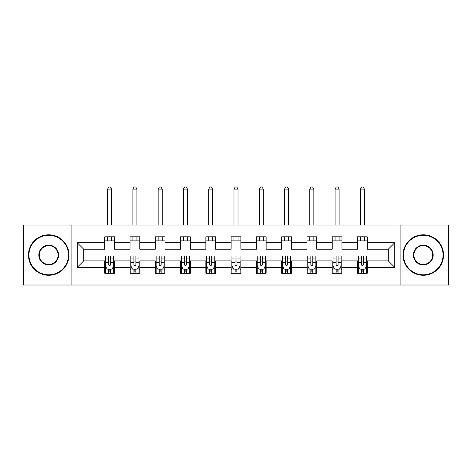 <?xml version="1.0" encoding="UTF-8"?>
<svg xmlns="http://www.w3.org/2000/svg" width="472" height="472" viewBox="0 0 472 472"><rect width="100%" height="100%" fill="white"/><g stroke="black" fill="none" stroke-linecap="round" stroke-linejoin="round"><path stroke-width="0.71" d="M400.12 285.011L448.4 285.011L448.4 225.061L400.12 225.061L400.12 285.011L71.88 285.011L71.88 225.061L23.6 225.061L23.6 285.011L71.88 285.011M400.12 225.061L71.88 225.061M367.234 242.726L367.234 236.808L357.511 236.808L357.511 242.726L341.958 242.726L341.958 236.808L332.235 236.808L332.235 242.726L316.683 242.726L316.683 236.808L306.959 236.808L306.959 242.726L291.407 242.726L291.407 236.808L281.69 236.808L281.69 242.726L266.137 242.726L266.137 236.808L256.414 236.808L256.414 242.726L240.862 242.726L240.862 236.808L231.138 236.808L231.138 242.726L215.586 242.726L215.586 236.808L205.863 236.808L205.863 242.726L190.31 242.726L190.31 236.808L180.593 236.808L180.593 242.726L165.041 242.726L165.041 236.808L155.317 236.808L155.317 242.726L139.765 242.726L139.765 236.808L130.042 236.808L130.042 242.726L114.49 242.726L114.49 236.808L104.766 236.808L104.766 242.726L77.225 242.726L77.225 267.353L83.709 260.868L104.766 260.868L104.766 273.264L114.49 273.264L114.49 260.868L130.042 260.868L130.042 273.264L139.765 273.264L139.765 260.868L155.317 260.868L155.317 273.264L165.041 273.264L165.041 260.868L180.593 260.868L180.593 273.264L190.31 273.264L190.31 260.868L205.863 260.868L205.863 273.264L215.586 273.264L215.586 260.868L231.138 260.868L231.138 273.264L240.862 273.264L240.862 260.868L256.414 260.868L256.414 273.264L266.137 273.264L266.137 260.868L281.69 260.868L281.69 273.264L291.407 273.264L291.407 260.868L306.959 260.868L306.959 273.264L316.683 273.264L316.683 260.868L332.235 260.868L332.235 273.264L341.958 273.264L341.958 260.868L357.511 260.868L357.511 273.264L367.234 273.264L367.234 260.868L388.291 260.868L388.291 249.204L367.234 249.204L367.234 242.726L394.775 242.726L394.775 267.353L367.234 267.353M357.511 267.353L341.958 267.353M332.235 267.353L316.683 267.353M306.959 267.353L291.407 267.353M281.69 267.353L266.137 267.353M256.414 267.353L240.862 267.353M231.138 267.353L215.586 267.353M205.863 267.353L190.31 267.353M180.593 267.353L165.041 267.353M155.317 267.353L139.765 267.353M130.042 267.353L114.49 267.353M104.766 267.353L77.225 267.353M357.511 242.726L357.511 249.204L341.958 249.204L341.958 242.726M332.235 242.726L332.235 249.204L316.683 249.204L316.683 242.726M306.959 242.726L306.959 249.204L291.407 249.204L291.407 242.726M281.69 242.726L281.69 249.204L266.137 249.204L266.137 242.726M256.414 242.726L256.414 249.204L240.862 249.204L240.862 242.726M231.138 242.726L231.138 249.204L215.586 249.204L215.586 242.726M205.863 242.726L205.863 249.204L190.31 249.204L190.31 242.726M180.593 242.726L180.593 249.204L165.041 249.204L165.041 242.726M155.317 242.726L155.317 249.204L139.765 249.204L139.765 242.726M130.042 242.726L130.042 249.204L114.49 249.204L114.49 242.726M104.766 242.726L104.766 249.204L83.709 249.204L77.225 242.726M83.709 249.204L83.709 260.868M394.775 267.353L388.291 260.868M388.291 249.204L394.775 242.726M104.766 240.862L114.49 240.862M104.766 249.045L114.49 249.045M104.766 261.034L105.58 261.034M108.654 261.034L110.601 261.034M113.681 261.034L114.49 261.034M104.766 269.211L105.58 269.211M108.654 269.211L110.601 269.211M113.681 269.211L114.49 269.211M130.042 261.034L130.85 261.034M133.93 261.034L135.877 261.034M138.951 261.034L139.765 261.034M130.042 269.211L130.85 269.211M133.93 269.211L135.877 269.211M138.951 269.211L139.765 269.211M130.042 240.862L139.765 240.862M130.042 249.045L139.765 249.045M155.317 261.034L156.126 261.034M159.206 261.034L161.153 261.034M164.227 261.034L165.041 261.034M155.317 269.211L156.126 269.211M159.206 269.211L161.153 269.211M164.227 269.211L165.041 269.211M155.317 240.862L165.041 240.862M155.317 249.045L165.041 249.045M180.593 261.034L181.401 261.034M184.481 261.034L186.422 261.034M189.502 261.034L190.31 261.034M180.593 269.211L181.401 269.211M184.481 269.211L186.422 269.211M189.502 269.211L190.31 269.211M180.593 240.862L190.31 240.862M180.593 249.045L190.31 249.045M205.863 261.034L206.677 261.034M209.751 261.034L211.698 261.034M214.778 261.034L215.586 261.034M205.863 269.211L206.677 269.211M209.751 269.211L211.698 269.211M214.778 269.211L215.586 269.211M205.863 240.862L215.586 240.862M205.863 249.045L215.586 249.045M231.138 261.034L231.953 261.034M235.026 261.034L236.973 261.034M240.047 261.034L240.862 261.034M231.138 269.211L231.953 269.211M235.026 269.211L236.973 269.211M240.047 269.211L240.862 269.211M231.138 240.862L240.862 240.862M231.138 249.045L240.862 249.045M256.414 261.034L257.222 261.034M260.302 261.034L262.249 261.034M265.323 261.034L266.137 261.034M256.414 269.211L257.222 269.211M260.302 269.211L262.249 269.211M265.323 269.211L266.137 269.211M256.414 240.862L266.137 240.862M256.414 249.045L266.137 249.045M281.69 261.034L282.498 261.034M285.578 261.034L287.519 261.034M290.599 261.034L291.407 261.034M281.69 269.211L282.498 269.211M285.578 269.211L287.519 269.211M290.599 269.211L291.407 269.211M281.69 240.862L291.407 240.862M281.69 249.045L291.407 249.045M306.959 261.034L307.773 261.034M310.847 261.034L312.794 261.034M315.874 261.034L316.683 261.034M306.959 269.211L307.773 269.211M310.847 269.211L312.794 269.211M315.874 269.211L316.683 269.211M306.959 240.862L316.683 240.862M306.959 249.045L316.683 249.045M332.235 261.034L333.049 261.034M336.123 261.034L338.07 261.034M341.15 261.034L341.958 261.034M332.235 269.211L333.049 269.211M336.123 269.211L338.07 269.211M341.15 269.211L341.958 269.211M332.235 240.862L341.958 240.862M332.235 249.045L341.958 249.045M357.511 261.034L358.319 261.034M361.399 261.034L363.346 261.034M366.419 261.034L367.234 261.034M357.511 269.211L358.319 269.211M361.399 269.211L363.346 269.211M366.419 269.211L367.234 269.211M357.511 240.862L367.234 240.862M357.511 249.045L367.234 249.045M108.654 271.158L110.601 271.158M105.58 258.042L108.654 258.042L108.654 256.007L105.58 256.007L105.58 265.889L107.197 269.134L112.059 269.134L113.681 265.889L113.681 256.007L110.601 256.007L110.601 258.042L113.681 258.042M113.681 265.889L113.681 273.264M105.58 265.889L105.58 273.264M110.601 269.134L110.601 273.264M108.654 273.264L108.654 269.134M108.654 258.042L108.654 264.674C109.303 265.925 109.952 265.925 110.601 264.674L110.601 258.042M111.652 240.862L111.652 236.808M111.652 225.061L111.652 189.095L107.604 189.095L107.604 225.061M107.604 240.862L107.604 236.808M107.604 189.095L108.82 186.989L110.442 186.989L111.652 189.095M48.71 235.268A19.765 19.765 0 0 0 28.945 255.039A19.765 19.765 0 0 0 48.71 274.804A19.765 19.765 0 0 0 68.475 255.039A19.765 19.765 0 0 0 48.71 235.268M48.71 275.288A20.249 20.249 0 0 1 28.462 255.039A20.249 20.249 0 0 1 48.71 234.785A20.249 20.249 0 0 1 68.965 255.039A20.249 20.249 0 0 1 48.71 275.288M48.71 245.151A9.883 9.883 0 0 1 58.593 255.039A9.883 9.883 0 0 1 48.71 264.922A9.883 9.883 0 0 1 38.828 255.039A9.883 9.883 0 0 1 48.71 245.151M48.71 264.432A9.399 9.399 0 0 0 58.109 255.039A9.399 9.399 0 0 0 48.71 245.641A9.399 9.399 0 0 0 39.318 255.039A9.399 9.399 0 0 0 48.71 264.432M423.29 235.268A19.765 19.765 0 0 0 403.525 255.039A19.765 19.765 0 0 0 423.29 274.804A19.765 19.765 0 0 0 443.055 255.039A19.765 19.765 0 0 0 423.29 235.268M423.29 275.288A20.249 20.249 0 0 1 403.035 255.039A20.249 20.249 0 0 1 423.29 234.785A20.249 20.249 0 0 1 443.538 255.039A20.249 20.249 0 0 1 423.29 275.288M423.29 245.151A9.883 9.883 0 0 1 433.172 255.039A9.883 9.883 0 0 1 423.29 264.922A9.883 9.883 0 0 1 413.407 255.039A9.883 9.883 0 0 1 423.29 245.151M423.29 264.432A9.399 9.399 0 0 0 432.682 255.039A9.399 9.399 0 0 0 423.29 245.641A9.399 9.399 0 0 0 413.891 255.039A9.399 9.399 0 0 0 423.29 264.432M133.93 271.158L135.877 271.158M130.85 258.042L133.93 258.042L133.93 256.007L130.85 256.007L130.85 265.889L132.473 269.134L137.334 269.134L138.951 265.889L138.951 256.007L135.877 256.007L135.877 258.042L138.951 258.042M138.951 265.889L138.951 273.264M130.85 265.889L130.85 273.264M135.877 269.134L135.877 273.264M133.93 273.264L133.93 269.134M133.93 258.042L133.93 264.674C134.579 265.925 135.228 265.925 135.877 264.674L135.877 258.042M136.927 240.862L136.927 236.808M136.927 225.061L136.927 189.095L132.88 189.095L132.88 225.061M132.88 240.862L132.88 236.808M132.88 189.095L134.095 186.989L135.712 186.989L136.927 189.095M159.206 271.158L161.153 271.158M156.126 258.042L159.206 258.042L159.206 256.007L156.126 256.007L156.126 265.889L157.748 269.134L162.61 269.134L164.227 265.889L164.227 256.007L161.153 256.007L161.153 258.042L164.227 258.042M164.227 265.889L164.227 273.264M156.126 265.889L156.126 273.264M161.153 269.134L161.153 273.264M159.206 273.264L159.206 269.134M159.206 258.042L159.206 264.674C159.855 265.925 160.504 265.925 161.153 264.674L161.153 258.042M162.203 240.862L162.203 236.808M162.203 225.061L162.203 189.095L158.149 189.095L158.149 225.061M158.149 240.862L158.149 236.808M158.149 189.095L159.365 186.989L160.987 186.989L162.203 189.095M184.481 271.158L186.422 271.158M181.401 258.042L184.481 258.042L184.481 256.007L181.401 256.007L181.401 265.889L183.024 269.134L187.88 269.134L189.502 265.889L189.502 256.007L186.422 256.007L186.422 258.042L189.502 258.042M189.502 265.889L189.502 273.264M181.401 265.889L181.401 273.264M186.422 269.134L186.422 273.264M184.481 273.264L184.481 269.134M184.481 258.042L184.481 264.674C185.124 265.925 185.773 265.925 186.422 264.674L186.422 258.042M187.478 240.862L187.478 236.808M187.478 225.061L187.478 189.095L183.425 189.095L183.425 225.061M183.425 240.862L183.425 236.808M183.425 189.095L184.64 186.989L186.263 186.989L187.478 189.095M209.751 271.158L211.698 271.158M206.677 258.042L209.751 258.042L209.751 256.007L206.677 256.007L206.677 265.889L208.294 269.134L213.155 269.134L214.778 265.889L214.778 256.007L211.698 256.007L211.698 258.042L214.778 258.042M214.778 265.889L214.778 273.264M206.677 265.889L206.677 273.264M211.698 269.134L211.698 273.264M209.751 273.264L209.751 269.134M209.751 258.042L209.751 264.674C210.4 265.925 211.049 265.925 211.698 264.674L211.698 258.042M212.748 240.862L212.748 236.808M212.748 225.061L212.748 189.095L208.701 189.095L208.701 225.061M208.701 240.862L208.701 236.808M208.701 189.095L209.916 186.989L211.539 186.989L212.748 189.095M235.026 271.158L236.973 271.158M231.953 258.042L235.026 258.042L235.026 256.007L231.953 256.007L231.953 265.889L233.569 269.134L238.431 269.134L240.047 265.889L240.047 256.007L236.973 256.007L236.973 258.042L240.047 258.042M240.047 265.889L240.047 273.264M231.953 265.889L231.953 273.264M236.973 269.134L236.973 273.264M235.026 273.264L235.026 269.134M235.026 258.042L235.026 264.674C235.675 265.925 236.325 265.925 236.973 264.674L236.973 258.042M238.024 240.862L238.024 236.808M238.024 225.061L238.024 189.095L233.976 189.095L233.976 225.061M233.976 240.862L233.976 236.808M233.976 189.095L235.192 186.989L236.808 186.989L238.024 189.095M260.302 271.158L262.249 271.158M257.222 258.042L260.302 258.042L260.302 256.007L257.222 256.007L257.222 265.889L258.845 269.134L263.706 269.134L265.323 265.889L265.323 256.007L262.249 256.007L262.249 258.042L265.323 258.042M265.323 265.889L265.323 273.264M257.222 265.889L257.222 273.264M262.249 269.134L262.249 273.264M260.302 273.264L260.302 269.134M260.302 258.042L260.302 264.674C260.951 265.925 261.6 265.925 262.249 264.674L262.249 258.042M263.299 240.862L263.299 236.808M263.299 225.061L263.299 189.095L259.252 189.095L259.252 225.061M259.252 240.862L259.252 236.808M259.252 189.095L260.461 186.989L262.084 186.989L263.299 189.095M285.578 271.158L287.519 271.158M282.498 258.042L285.578 258.042L285.578 256.007L282.498 256.007L282.498 265.889L284.12 269.134L288.976 269.134L290.599 265.889L290.599 256.007L287.519 256.007L287.519 258.042L290.599 258.042M290.599 265.889L290.599 273.264M282.498 265.889L282.498 273.264M287.519 269.134L287.519 273.264M285.578 273.264L285.578 269.134M285.578 258.042L285.578 264.674C286.221 265.925 286.87 265.925 287.519 264.674L287.519 258.042M288.575 240.862L288.575 236.808M288.575 225.061L288.575 189.095L284.522 189.095L284.522 225.061M284.522 240.862L284.522 236.808M284.522 189.095L285.737 186.989L287.359 186.989L288.575 189.095M310.847 271.158L312.794 271.158M307.773 258.042L310.847 258.042L310.847 256.007L307.773 256.007L307.773 265.889L309.39 269.134L314.252 269.134L315.874 265.889L315.874 256.007L312.794 256.007L312.794 258.042L315.874 258.042M315.874 265.889L315.874 273.264M307.773 265.889L307.773 273.264M312.794 269.134L312.794 273.264M310.847 273.264L310.847 269.134M310.847 258.042L310.847 264.674C311.496 265.925 312.145 265.925 312.794 264.674L312.794 258.042M313.851 240.862L313.851 236.808M313.851 225.061L313.851 189.095L309.797 189.095L309.797 225.061M309.797 240.862L309.797 236.808M309.797 189.095L311.013 186.989L312.635 186.989L313.851 189.095M336.123 271.158L338.07 271.158M333.049 258.042L336.123 258.042L336.123 256.007L333.049 256.007L333.049 265.889L334.666 269.134L339.527 269.134L341.15 265.889L341.15 256.007L338.07 256.007L338.07 258.042L341.15 258.042M341.15 265.889L341.15 273.264M333.049 265.889L333.049 273.264M338.07 269.134L338.07 273.264M336.123 273.264L336.123 269.134M336.123 258.042L336.123 264.674C336.772 265.925 337.421 265.925 338.07 264.674L338.07 258.042M339.12 240.862L339.12 236.808M339.12 225.061L339.12 189.095L335.073 189.095L335.073 225.061M335.073 240.862L335.073 236.808M335.073 189.095L336.288 186.989L337.905 186.989L339.12 189.095M361.399 271.158L363.346 271.158M358.319 258.042L361.399 258.042L361.399 256.007L358.319 256.007L358.319 265.889L359.941 269.134L364.803 269.134L366.419 265.889L366.419 256.007L363.346 256.007L363.346 258.042L366.419 258.042M366.419 265.889L366.419 273.264M358.319 265.889L358.319 273.264M363.346 269.134L363.346 273.264M361.399 273.264L361.399 269.134M361.399 258.042L361.399 264.674C362.048 265.925 362.697 265.925 363.346 264.674L363.346 258.042M364.396 240.862L364.396 236.808M364.396 225.061L364.396 189.095L360.348 189.095L360.348 225.061M360.348 240.862L360.348 236.808M360.348 189.095L361.558 186.989L363.18 186.989L364.396 189.095M105.622 265.972L113.64 265.972M113.681 268.94L112.159 268.94M107.103 268.94L105.58 268.94M110.601 262.385L113.681 262.385M105.58 262.385L108.654 262.385M108.654 270.126L110.601 270.126M130.891 265.972L138.915 265.972M138.951 268.94L137.429 268.94M132.378 268.94L130.85 268.94M135.877 262.385L138.951 262.385M130.85 262.385L133.93 262.385M133.93 270.126L135.877 270.126M156.167 265.972L164.185 265.972M164.227 268.94L162.704 268.94M157.648 268.94L156.126 268.94M161.153 262.385L164.227 262.385M156.126 262.385L159.206 262.385M159.206 270.126L161.153 270.126M181.443 265.972L189.461 265.972M189.502 268.94L187.98 268.94M182.924 268.94L181.401 268.94M186.422 262.385L189.502 262.385M181.401 262.385L184.481 262.385M184.481 270.126L186.422 270.126M206.718 265.972L214.736 265.972M214.778 268.94L213.255 268.94M208.199 268.94L206.677 268.94M211.698 262.385L214.778 262.385M206.677 262.385L209.751 262.385M209.751 270.126L211.698 270.126M231.988 265.972L240.012 265.972M240.047 268.94L238.525 268.94M233.475 268.94L231.953 268.94M236.973 262.385L240.047 262.385M231.953 262.385L235.026 262.385M235.026 270.126L236.973 270.126M257.264 265.972L265.282 265.972M265.323 268.94L263.801 268.94M258.745 268.94L257.222 268.94M262.249 262.385L265.323 262.385M257.222 262.385L260.302 262.385M260.302 270.126L262.249 270.126M282.539 265.972L290.557 265.972M290.599 268.94L289.076 268.94M284.02 268.94L282.498 268.94M287.519 262.385L290.599 262.385M282.498 262.385L285.578 262.385M285.578 270.126L287.519 270.126M307.815 265.972L315.833 265.972M315.874 268.94L314.352 268.94M309.296 268.94L307.773 268.94M312.794 262.385L315.874 262.385M307.773 262.385L310.847 262.385M310.847 270.126L312.794 270.126M333.084 265.972L341.108 265.972M341.15 268.94L339.622 268.94M334.571 268.94L333.049 268.94M338.07 262.385L341.15 262.385M333.049 262.385L336.123 262.385M336.123 270.126L338.07 270.126M358.36 265.972L366.378 265.972M366.419 268.94L364.897 268.94M359.841 268.94L358.319 268.94M363.346 262.385L366.419 262.385M358.319 262.385L361.399 262.385M361.399 270.126L363.346 270.126"/></g></svg>
